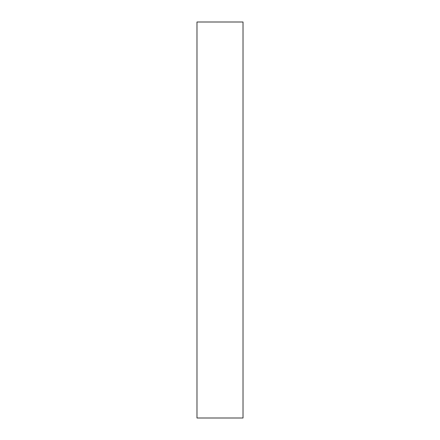 <?xml version="1.0" encoding="UTF-8"?>
<svg xmlns="http://www.w3.org/2000/svg" width="440" height="440" viewBox="0 0 440 440"><rect width="100%" height="100%" fill="white"/><g stroke="black" fill="none" stroke-linecap="round" stroke-linejoin="round"><path stroke-width="0.66" d="M243.018 418L196.983 418L196.983 22L243.018 22L243.018 418"/></g></svg>
